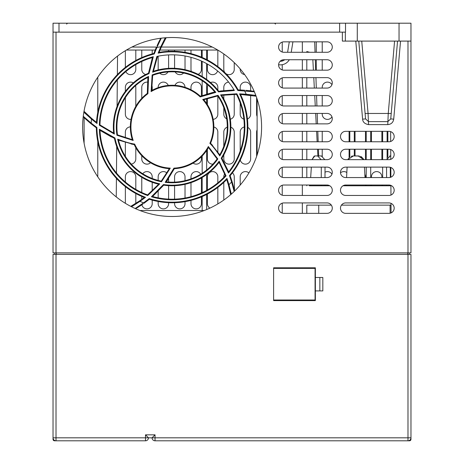 <?xml version="1.0" encoding="UTF-8"?>
<svg xmlns="http://www.w3.org/2000/svg" width="464" height="464" viewBox="0 0 464 464"><rect width="100%" height="100%" fill="white"/><g stroke="black" fill="none" stroke-linecap="round" stroke-linejoin="round"><path stroke-width="0.7" d="M410.971 41.099L410.971 252.88L53.029 252.88L53.029 32.149L339.631 32.149L339.631 23.2L410.971 23.2L410.971 41.099L342.368 41.099L342.368 32.149M345.518 23.2L345.518 32.149L339.631 32.149M53.029 32.149L53.029 23.2L339.631 23.2M282.234 42.091L282.234 52.038M282.234 59.984L282.234 61.028M282.234 64.699L282.234 69.936M282.234 77.882L282.234 87.829M282.234 95.781L282.234 105.728M282.234 113.674L282.234 123.627M282.234 131.573L282.234 141.526M282.234 149.472L282.234 159.419M282.234 167.371L282.234 177.318M282.234 185.264L282.234 195.216M282.234 203.162L282.234 213.109M84.112 110.734L84.112 111.372M84.112 117.665L84.112 143.272M139.977 210.523L204.23 210.523M257.114 99.064L257.114 154.947M254.081 91.321L250.653 90.834L250.641 87.331A5.22 5.22 0 0 0 245.421 82.111A5.22 5.22 0 0 0 240.201 87.331L240.201 89.975M250.537 90.816L248.716 90.602M247.828 90.509L247.121 90.439M246.494 90.381L246.007 90.335M245.81 90.318L254.173 91.333L254.382 91.814A89.488 89.488 0 0 1 131.55 206.776A89.488 89.488 0 0 1 165.248 37.781A89.488 89.488 0 0 1 254.382 91.814L237.817 90.503A75.168 75.168 0 0 0 158.108 53.151L160.793 46.794A81.003 81.003 0 0 0 156.902 47.444L154.274 53.981A75.168 75.168 0 0 0 97.017 123.511L91.489 119.097A81.003 81.003 0 0 0 91.193 123.134L96.935 127.53A75.168 75.168 0 0 0 145.528 197.316L139.983 201.364A81.003 81.003 0 0 0 143.625 202.832L135.152 208.504L135.627 208.719L138.777 206.793M242.156 90.062L238.171 89.912L237.817 90.503M158.108 53.151L159.053 52.374L161.652 46.371M162.354 44.909L163.003 43.587M163.038 43.517L163.34 42.914M163.398 42.81L163.78 42.067M164.065 41.522L164.239 41.192M165.259 39.312L165.631 38.645M165.752 38.437L166.129 37.77M234.378 90.497L218.48 91.895A58.168 58.168 0 0 0 152.615 72.198L156.884 56.44A72.187 72.187 0 0 1 234.378 90.497L234.03 89.906L220.528 90.973M152.615 72.198L153.393 71.299L157.569 56.295L156.884 56.44M212.988 92.365L200.349 96.245L200.222 96.941A41.163 41.163 0 0 0 151.096 91.605L152.14 74.919A55.779 55.779 0 0 1 215.83 92.377L200.222 96.941M151.943 81.444L152.679 75.354L152.14 74.919M160.695 38.326L159.007 41.569M158.914 41.754L158.114 43.39M157.76 44.138L157.569 44.538M157.041 45.692L160.741 38.239L161.263 38.176L156.902 47.444L156.356 47.212L153.828 53.476L154.274 53.981M97.017 123.511L96.483 122.357L91.333 118.169M90.735 117.653L89.146 116.232M89.007 116.104L88.572 115.71M88.421 115.571L87.98 115.159M87.273 114.492L86.646 113.895M85.788 113.059L84.947 112.224M153.317 56.689L152.395 57.559L148.497 73.19L149.031 73.608A58.168 58.168 0 0 0 114.37 134.084L99.342 125.205A72.784 72.784 0 0 1 153.317 56.689L149.031 73.608M114.37 134.084L113.657 133.075L111.522 131.991M102.585 126.707L99.951 124.903L99.342 125.205M148.608 76.415L147.871 77.424L147.308 93.403L147.923 93.693A41.163 41.163 0 0 0 133.209 140.47L116.94 135.256A55.779 55.779 0 0 1 148.608 76.415L147.923 93.693M133.209 140.47L132.315 139.676L117.479 134.844L116.94 135.256M145.528 197.316L144.321 197.49A75.765 75.765 0 0 1 96.344 127.838L90.828 123.598L83.201 116.789L86.258 119.66M86.983 120.315L87.713 120.959M88.398 121.551L88.96 122.032M89.627 122.6L90.352 123.204M130.796 206.323L131.55 206.776L139.983 201.364L139.652 200.86L144.321 197.49L139.246 201.132M139.142 201.208L138.748 201.469M138.44 201.672L138.15 201.869M137.541 202.269L136.329 203.046M136.19 203.133L135.65 203.47M133.255 204.92L132.681 205.256M132.385 205.424L132.095 205.593M131.788 205.767L131.295 206.051M99.354 129.218L114.985 137.976A58.168 58.168 0 0 0 159.761 183.843L147.709 195.576A72.784 72.784 0 0 1 99.354 129.218L99.998 130.367L111.453 136.979M159.761 183.843L158.659 184.208L147.593 194.897L147.709 195.576M117.659 139.125L118.5 140.105L134.235 144.611L134.647 144.078A41.163 41.163 0 0 0 170.294 168.125L161.489 181.766A55.779 55.779 0 0 1 117.659 139.125C124.677 141.839 130.343 143.492 134.647 144.078M131.028 143.973L134.235 144.611A41.76 41.76 0 0 0 169.348 168.67L161.252 181.111L161.489 181.766M163.067 178.739L161.252 181.111A55.181 55.181 0 0 1 118.5 140.105M139.652 206.236L140.511 205.68M141.207 205.216L141.851 204.786M142.964 204.021L135.627 208.719M228.369 184.858L230.672 194.66L231.321 194.091L228.955 184.707L228.369 184.858L226.722 179.516A75.765 75.765 0 0 1 149.327 199.265L143.979 203.307L143.625 202.832L149.199 198.598A75.168 75.168 0 0 0 226.966 178.391L226.722 179.516L228.549 185.49M228.659 185.907L229.32 188.442M229.413 188.836L229.483 189.126M229.535 189.335L229.703 190.054M229.75 190.252L229.906 190.948M229.97 191.22L230.057 191.62M230.173 192.16L230.411 193.326M151.392 196.777L152.615 196.51L163.711 185.165L163.467 184.527A58.168 58.168 0 0 0 219.159 161.194L226.049 175.862A72.784 72.784 0 0 1 151.392 196.777L163.467 184.527M219.159 161.194L219.095 162.284L225.365 175.728L226.049 175.862M165.19 182.352L173.936 168.125A41.163 41.163 0 0 0 208.348 146.514L217.825 158.961A55.779 55.779 0 0 1 165.19 182.352L166.298 181.882L168.113 179.371M208.348 146.514L208.475 147.529L217.106 158.937A55.181 55.181 0 0 1 166.298 181.882L174.325 168.705L173.936 168.125M202.716 99.482L203.737 99.737L217.726 95.961L217.999 95.306A55.779 55.779 0 0 1 219.791 155.939C215.975 150.249 212.674 146.056 209.873 143.37A41.163 41.163 0 0 0 202.716 99.482L217.999 95.306M219.791 155.939L219.768 154.808L210.581 143.237L209.873 143.37M212.582 145.406L210.581 143.237A41.76 41.76 0 0 0 203.737 99.737L217.726 95.961A55.181 55.181 0 0 1 219.768 154.808A55.181 55.181 0 0 0 217.726 95.961M220.597 94.882L221.606 95.34L236.495 94.378L236.86 93.78A72.784 72.784 0 0 1 228.485 173.031L221.195 158.201A58.168 58.168 0 0 0 220.597 94.882L236.86 93.78M226.966 178.391L228.955 184.707A81.003 81.003 0 0 0 231.588 181.987L229.46 175.589A75.168 75.168 0 0 0 239.557 93.838L240.526 94.47L246.836 94.911M247.619 94.992L249.777 95.236M249.887 95.248L250.519 95.329M250.67 95.352L251.424 95.451M251.975 95.526L252.37 95.584M254.4 95.903L255.02 96.007M255.351 96.065L256.058 96.187M234.517 191.058L234.239 176.819A5.22 5.22 0 0 0 232.418 172.857M234.192 189.59L233.566 186.946M233.502 186.702L233.032 184.904M232.905 184.44L232.151 181.807L231.588 181.987L234.152 191.481L234.529 191.122L232.151 181.807L230.138 175.711L229.46 175.589M390.63 131.602L390.682 141.479M390.723 149.536L390.775 159.338M390.816 167.463L390.868 177.202M390.908 185.397L390.961 195.06M391.001 203.336L391.053 212.918M391.013 205.152L341.423 205.152M331.348 205.152L306.808 205.152L306.808 213.359M386.761 159.57L390.288 155.939L390.758 155.939L390.288 155.939M390.369 185.217L390.375 185.768L386.634 185.768L386.628 185.02M386.593 177.561L386.541 167.121M365.446 185.768L365.406 185.02L365.446 185.768M365.017 177.561L364.472 167.121L365.017 177.561M358.527 155.945L353.353 155.939L359.327 156.037M360.453 156.368L363.753 159.668L358.22 155.939L359.322 156.037M346.132 185.768L346.167 185.02L346.132 185.768M346.562 177.561L347.107 167.121L346.562 177.561M324.945 185.768L324.951 185.02M324.986 177.561L325.038 167.121M318.437 149.228L318.669 155.939L321.285 155.939L318.669 155.939L318.437 149.228L318.669 155.939L321.285 155.939L318.669 155.939L321.285 155.939L324.841 159.668M321.285 155.939L318.495 155.939M321.21 185.02L321.204 185.768L324.928 185.768M329.753 185.768L309.285 185.768M318.176 141.769L317.811 131.329M317.55 123.871L317.185 113.431M316.924 105.972L316.564 95.532M316.303 88.079L315.938 77.639M315.677 70.18L315.311 59.74M315.05 52.281L314.702 42.381A5.968 5.968 0 0 0 314.662 41.841M343.018 185.768L390.914 185.768M306.808 185.768L306.808 185.02M306.808 177.561L306.808 167.121M306.808 159.668L306.808 149.228M306.808 141.769L306.808 131.329M306.808 123.871L306.808 113.431M306.808 105.972L306.808 95.532M306.808 88.079L306.808 77.639M306.808 70.18L306.808 59.74M306.808 52.281L306.808 51.539M302.337 41.841L302.337 52.281M302.337 59.74L302.337 70.18M302.337 77.639L302.337 88.079M302.337 95.532L302.337 105.972M302.337 113.431L302.337 123.871M302.337 131.329L302.337 141.769M302.337 149.228L302.337 159.668M302.337 167.121L302.337 177.561M302.337 185.02L302.337 195.46M302.337 202.919L302.337 213.359M318.739 205.152L318.739 213.359L318.739 205.152M363.364 158.874L363.753 159.668M309.639 52.281L306.837 51.539M317.886 155.939L317.538 149.228M317.144 141.769L316.599 131.329M316.21 123.871L315.659 113.431M315.271 105.972L314.72 95.532M314.331 88.079L313.786 77.639M313.391 70.18L312.846 59.74M310.126 185.768L310.172 185.02L310.126 185.768M310.66 177.561L311.35 167.121L310.66 177.561M321.117 159.668L317.62 155.939L314.824 155.939L311.982 159.668L314.227 156.049M322.439 156.223L321.999 156.043M352.889 155.956L351.231 156.327M349.873 157.058L349.299 157.528M348.476 158.468L347.959 159.361M363.625 159.372L363.138 158.526M362.274 157.528L361.526 156.936M361.079 156.664L360.714 156.484M390.178 155.939L389.615 156.037M390.769 158.694L390.52 159.425M390.328 177.381L390.27 167.289M353.353 155.939L347.826 159.668M321.245 177.561L321.308 167.121M131.892 47.061L156.426 47.061M239.557 93.838L246.187 94.244A81.003 81.003 0 0 0 244.569 90.811L244.603 90.219L238.171 89.912A75.765 75.765 0 0 0 159.053 52.374L161.339 47.055L212.321 47.061M206.648 50.048L206.648 59.572M206.648 63.62L206.648 79.466M206.648 83.967L206.648 94.047M206.648 98.728L206.648 103.536M206.648 150.469L206.648 170.039M206.648 174.539L206.648 190.385M206.648 194.433L206.648 209.554M202.171 50.048L202.171 57.461M202.171 61.376L202.171 76.514M202.171 80.73L202.171 95.549M202.171 155.985L202.171 173.275M202.171 177.492L202.171 192.63M202.171 196.545L202.171 210.523M355.041 141.769L355.041 132.072A5.22 5.22 0 0 1 355.099 131.329M365.429 131.329A5.22 5.22 0 0 1 365.481 132.072L365.481 141.769M355.041 155.939L355.041 149.228M365.481 149.228L365.481 158.92A5.22 5.22 0 0 1 365.429 159.668M364.849 174.319A5.22 5.22 0 0 1 365.481 176.819L365.481 177.561M365.481 185.02L365.481 185.768M371.449 141.769L371.449 132.072A5.22 5.22 0 0 1 371.502 131.329M381.837 131.329A5.22 5.22 0 0 1 381.889 132.072L381.889 141.769M371.502 159.668A5.22 5.22 0 0 1 371.449 158.92L371.449 149.228M381.889 149.228L381.889 158.92A5.22 5.22 0 0 1 381.837 159.668M371.449 177.561L371.449 176.819A5.22 5.22 0 0 1 376.669 171.599A5.22 5.22 0 0 1 381.889 176.819L381.889 177.561M371.449 185.768L371.449 185.02M381.889 185.02L381.889 185.768M387.852 141.769L387.852 132.072A5.22 5.22 0 0 1 387.91 131.329M387.852 157.313L387.852 149.228M349.021 131.329A5.22 5.22 0 0 1 349.079 132.072L349.079 141.769M349.079 149.228L349.079 157.743M340.506 172.811A5.22 5.22 0 0 1 346.823 172.521M322.231 52.281L322.231 42.589A5.22 5.22 0 0 1 322.283 41.841M322.283 70.18A5.22 5.22 0 0 1 322.231 69.432L322.231 59.74M322.231 88.079L322.231 87.331A5.22 5.22 0 0 1 331.951 84.686M331.951 116.824A5.22 5.22 0 0 1 322.231 114.179L322.231 113.431M322.231 105.972L322.231 95.532M322.231 141.769L322.231 132.072A5.22 5.22 0 0 1 322.283 131.329M322.231 156.13L322.231 149.228M325.009 172.202A5.22 5.22 0 0 1 331.951 174.174M316.21 41.841A5.22 5.22 0 0 1 316.268 42.589L316.268 52.281M316.268 59.74L316.268 69.432A5.22 5.22 0 0 1 316.21 70.18M257.114 116.423A5.22 5.22 0 0 1 256.609 114.179L256.609 97.562M256.609 156.443L256.609 132.072A5.22 5.22 0 0 1 257.114 129.827M244.638 74.594A5.22 5.22 0 0 1 240.201 69.432L240.201 68.95M243.861 119.161A5.22 5.22 0 0 1 240.201 114.179L240.201 103.06M250.641 95.346L250.641 114.179A5.22 5.22 0 0 1 247.445 118.993M240.201 150.945L240.201 132.072A5.22 5.22 0 0 1 244.29 126.979M247.869 127.461A5.22 5.22 0 0 1 250.641 132.072L250.641 158.92A5.22 5.22 0 0 1 240.311 159.987M240.201 185.055L240.201 176.819A5.22 5.22 0 0 1 248.907 172.927M224.97 72.732A5.22 5.22 0 0 1 223.799 69.432L223.799 53.957M234.239 62.605L234.239 69.432A5.22 5.22 0 0 1 225.765 73.521M223.799 90.555L223.799 87.331A5.22 5.22 0 0 1 228.642 82.122M226.681 118.848A5.22 5.22 0 0 1 223.799 114.179L223.799 107.689M223.799 99.058L223.799 95.062M234.239 94.383L234.239 114.179A5.22 5.22 0 0 1 230.347 119.225M223.799 146.317L223.799 132.072A5.22 5.22 0 0 1 227.285 127.148M230.869 127.194A5.22 5.22 0 0 1 234.239 132.072L234.239 158.92A5.22 5.22 0 0 1 229.019 164.14A5.22 5.22 0 0 1 223.799 158.92L223.799 154.947M223.799 177.387L223.799 176.819A5.22 5.22 0 0 1 224.663 173.936M228.561 171.616A5.22 5.22 0 0 1 228.868 171.599M223.799 200.048L223.799 182.393M217.604 70.963A5.22 5.22 0 0 1 207.391 69.432L207.391 64.032M207.391 59.96L207.391 50.048M217.831 50.083L217.831 66.596M207.391 93.821L207.391 87.331A5.22 5.22 0 0 1 207.924 85.028M210.528 82.546A5.22 5.22 0 0 1 217.831 87.331L217.831 90.097M207.391 104.673L207.391 98.49M217.831 96.112L217.831 114.179A5.22 5.22 0 0 1 213.162 119.37M213.863 127.008A5.22 5.22 0 0 1 217.831 132.072L217.831 151.989M212.93 164.128A5.22 5.22 0 0 1 207.391 158.92L207.391 149.333M207.391 189.973L207.391 176.819A5.22 5.22 0 0 1 212.611 171.599A5.22 5.22 0 0 1 217.831 176.819L217.831 182.857M209.89 208.121A5.22 5.22 0 0 1 207.391 203.661L207.391 194.051M217.831 187.415L217.831 203.661A5.22 5.22 0 0 1 217.825 203.928M116.249 196.916L116.418 178.379M116.47 172.997L116.708 146.607M117.079 106.389L117.317 79.999M117.369 74.617L117.537 56.08M191.412 71.502A5.22 5.22 0 0 1 190.988 69.432L190.988 57.333M190.988 53.627L190.988 50.048M201.428 61.039L201.428 69.432A5.22 5.22 0 0 1 198.093 74.304M201.428 50.048L201.428 57.142M190.988 89.755L190.988 87.331A5.22 5.22 0 0 1 196.208 82.111A5.22 5.22 0 0 1 201.428 87.331L201.428 95.828M201.428 156.739L201.428 158.92A5.22 5.22 0 0 1 193.088 163.108M190.988 178.855L190.988 176.819A5.22 5.22 0 0 1 200.715 174.191M201.428 196.864L201.428 203.661A5.22 5.22 0 0 1 196.208 208.881A5.22 5.22 0 0 1 190.988 203.661L190.988 200.378M190.988 196.678L190.988 182.648M201.428 177.927L201.428 192.966M174.58 68.295L174.58 54.862M174.58 51.278L174.58 50.048M185.02 55.982L185.02 69.432A5.22 5.22 0 0 1 185.014 69.675M183.587 73.028A5.22 5.22 0 0 1 175.201 71.908M185.02 50.048L185.02 52.345M174.974 85.341A5.22 5.22 0 0 1 185.02 87.29M174.58 182.132L174.58 176.819A5.22 5.22 0 0 1 179.8 171.599A5.22 5.22 0 0 1 185.02 176.819L185.02 180.653M185.02 201.66L185.02 203.661A5.22 5.22 0 0 1 179.8 208.881A5.22 5.22 0 0 1 174.58 203.661L174.58 202.727M174.58 199.149L174.58 185.716M185.02 184.33L185.02 198.024M158.195 69.913A5.22 5.22 0 0 1 158.172 69.432L158.172 56.173M167.951 71.978A5.22 5.22 0 0 1 159.79 73.213M168.612 50.048L168.612 51.318M168.612 54.903L168.612 68.347M158.172 87.638L158.172 87.331A5.22 5.22 0 0 1 168.252 85.422M158.172 180.397L158.172 176.819A5.22 5.22 0 0 1 166.936 172.979M168.612 202.687L168.612 203.661A5.22 5.22 0 0 1 163.392 208.881A5.22 5.22 0 0 1 158.172 203.661L158.172 201.475M158.172 197.832L158.172 191.284M158.172 184.753L158.172 184.092M168.612 178.64L168.612 182.074M168.612 185.664L168.612 199.102M145.719 74.495A5.22 5.22 0 0 1 141.769 69.432L141.769 61.503M141.769 57.577L141.769 50.048M152.209 50.048L152.209 53.899M152.209 57.611L152.209 58.133M141.769 98.304L141.769 87.331A5.22 5.22 0 0 1 147.407 82.128M151.705 85.098A5.22 5.22 0 0 1 152.209 87.331L152.209 90.289M150.527 162.76A5.22 5.22 0 0 1 141.769 158.92L141.769 155.701M142.767 173.745A5.22 5.22 0 0 1 152.209 176.819L152.209 178.478M141.769 199.381L141.769 196.429M141.769 192.502L141.769 177.329M152.209 200.112L152.209 203.661A5.22 5.22 0 0 1 141.885 204.763M152.209 182.294L152.209 190.843M125.361 67.373L125.361 50.698M135.801 64.612L135.801 69.432A5.22 5.22 0 0 1 125.831 71.601M135.801 50.048L135.801 60.5M125.361 91.391L125.361 87.331A5.22 5.22 0 0 1 133.301 82.876M135.534 85.678A5.22 5.22 0 0 1 135.801 87.331L135.801 106.36M131.045 119.376A5.22 5.22 0 0 1 125.361 114.179L125.361 97.672M125.361 137.814L125.361 132.072A5.22 5.22 0 0 1 130.343 126.858M125.361 156.333L125.361 142.494M135.801 147.645L135.801 158.92A5.22 5.22 0 0 1 131.248 164.099M125.361 182.01L125.361 176.819A5.22 5.22 0 0 1 130.581 171.599A5.22 5.22 0 0 1 135.801 176.819L135.801 189.399M125.361 203.313L125.361 186.632M135.801 193.505L135.801 203.371M387.109 131.329L387.109 141.769M387.109 149.228L387.109 158.572M382.632 131.329L382.632 141.769M382.632 149.228L382.632 159.668M382.632 167.121L382.632 177.561M382.632 185.02L382.632 185.768M349.821 131.329L349.821 141.769M349.821 149.228L349.821 157.093M354.299 131.329L354.299 141.769M354.299 149.228L354.299 155.939M366.229 131.329L366.229 141.769M366.229 149.228L366.229 159.668M366.229 167.121L366.229 177.561M366.229 185.02L366.229 185.768M370.701 131.329L370.701 141.769M370.701 149.228L370.701 159.668M370.701 167.121L370.701 177.561M370.701 185.02L370.701 185.768M217.767 50.048L160.016 50.048M155.162 50.048L126.44 50.048M345.349 32.149L345.349 41.099M400.542 41.099L393.716 119.161C393.13 122.513 391.152 124.329 387.771 124.613L368.549 124.613C364.797 123.934 362.819 122.119 362.604 119.161L355.778 41.099M327.062 52.281A5.22 5.22 0 0 0 332.282 47.061A5.22 5.22 0 0 0 327.062 41.841L283.811 41.841A5.22 5.22 0 0 0 278.591 47.061A5.22 5.22 0 0 0 283.811 52.281L327.062 52.281M327.062 70.18A5.22 5.22 0 0 0 332.282 64.96A5.22 5.22 0 0 0 327.062 59.74L283.811 59.74A5.22 5.22 0 0 0 278.591 64.96A5.22 5.22 0 0 0 283.811 70.18L327.062 70.18M327.062 88.079A5.22 5.22 0 0 0 332.282 82.859A5.22 5.22 0 0 0 327.062 77.639L283.811 77.639A5.22 5.22 0 0 0 278.591 82.859A5.22 5.22 0 0 0 283.811 88.079L327.062 88.079M327.062 105.972A5.22 5.22 0 0 0 332.282 100.752A5.22 5.22 0 0 0 327.062 95.532L283.811 95.532A5.22 5.22 0 0 0 278.591 100.752A5.22 5.22 0 0 0 283.811 105.972L327.062 105.972M327.062 123.871A5.22 5.22 0 0 0 332.282 118.651A5.22 5.22 0 0 0 327.062 113.431L283.811 113.431A5.22 5.22 0 0 0 278.591 118.651A5.22 5.22 0 0 0 283.811 123.871L327.062 123.871M327.062 141.769A5.22 5.22 0 0 0 332.282 136.549A5.22 5.22 0 0 0 327.062 131.329L283.811 131.329A5.22 5.22 0 0 0 278.591 136.549A5.22 5.22 0 0 0 283.811 141.769L327.062 141.769M327.062 159.668A5.22 5.22 0 0 0 332.282 154.448A5.22 5.22 0 0 0 327.062 149.228L283.811 149.228A5.22 5.22 0 0 0 278.591 154.448A5.22 5.22 0 0 0 283.811 159.668L327.062 159.668M327.062 177.561A5.22 5.22 0 0 0 332.282 172.341A5.22 5.22 0 0 0 327.062 167.121L283.811 167.121A5.22 5.22 0 0 0 278.591 172.341A5.22 5.22 0 0 0 283.811 177.561L327.062 177.561M327.062 195.46A5.22 5.22 0 0 0 332.282 190.24A5.22 5.22 0 0 0 327.062 185.02L283.811 185.02A5.22 5.22 0 0 0 278.591 190.24A5.22 5.22 0 0 0 283.811 195.46L327.062 195.46M327.062 213.359A5.22 5.22 0 0 0 332.282 208.139A5.22 5.22 0 0 0 327.062 202.919L283.811 202.919A5.22 5.22 0 0 0 278.591 208.139A5.22 5.22 0 0 0 283.811 213.359L327.062 213.359M388.96 195.46A5.22 5.22 0 0 0 394.18 190.24A5.22 5.22 0 0 0 388.96 185.02L345.709 185.02A5.22 5.22 0 0 0 340.489 190.24A5.22 5.22 0 0 0 345.709 195.46L388.96 195.46M388.96 177.561A5.22 5.22 0 0 0 394.18 172.341A5.22 5.22 0 0 0 388.96 167.121L345.709 167.121A5.22 5.22 0 0 0 340.489 172.341A5.22 5.22 0 0 0 345.709 177.561L388.96 177.561M388.96 159.668A5.22 5.22 0 0 0 394.18 154.448A5.22 5.22 0 0 0 388.96 149.228L345.709 149.228A5.22 5.22 0 0 0 340.489 154.448A5.22 5.22 0 0 0 345.709 159.668L388.96 159.668M388.96 141.769A5.22 5.22 0 0 0 394.18 136.549A5.22 5.22 0 0 0 388.96 131.329L345.709 131.329A5.22 5.22 0 0 0 340.489 136.549A5.22 5.22 0 0 0 345.709 141.769L388.96 141.769M388.96 213.359A5.22 5.22 0 0 0 394.18 208.139A5.22 5.22 0 0 0 388.96 202.919L345.709 202.919A5.22 5.22 0 0 0 340.489 208.139A5.22 5.22 0 0 0 345.709 213.359L388.96 213.359M393.716 119.161L390.74 118.9L397.549 41.099L390.74 118.906L387.771 121.632L368.549 121.632L365.58 118.9L362.604 119.161M365.58 118.9L358.771 41.099L365.104 113.465L368.074 113.465L361.74 41.099M368.549 124.613L368.074 113.465L388.246 113.465L394.58 41.099M387.771 124.613L388.246 113.465L391.216 113.465M246.123 94.842L246.187 94.244L255.821 95.387L256.122 96.199L240.526 94.47A75.765 75.765 0 0 1 230.138 175.711A75.765 75.765 0 0 0 240.526 94.47M83.201 116.789L83.265 116.267L91.193 123.134L90.828 123.598M165.248 37.781L166.164 37.717L161.339 47.055L160.793 46.794L165.248 37.781M83.851 112.207L84.013 111.273L91.889 118.645L91.489 119.097L83.851 112.207M130.744 206.358L139.652 200.86M158.659 184.208A58.76 58.76 0 0 1 114.457 138.394A58.76 58.76 0 0 0 158.659 184.208L147.593 194.897A72.187 72.187 0 0 1 99.998 130.367L114.457 138.394L114.985 137.976M170.294 168.125L169.348 168.67M149.327 199.265L149.199 198.598M163.711 185.165A58.76 58.76 0 0 0 219.095 162.284L225.365 175.728A72.187 72.187 0 0 1 152.615 196.51M174.325 168.705A41.76 41.76 0 0 0 208.475 147.529L217.106 158.937L217.825 158.961M228.485 173.031L228.659 171.86A72.187 72.187 0 0 0 236.495 94.378L221.606 95.34A58.76 58.76 0 0 1 221.896 158.207L221.195 158.201M236.495 94.378A72.187 72.187 0 0 1 228.659 171.86L221.896 158.207M151.096 91.605L151.658 90.59A41.76 41.76 0 0 1 200.349 96.245L214.751 91.982A55.181 55.181 0 0 0 152.679 75.354L151.658 90.59A41.76 41.76 0 0 1 200.349 96.245M234.03 89.906L218.735 91.246A58.76 58.76 0 0 0 153.393 71.299L157.569 56.295M153.393 71.299A58.76 58.76 0 0 1 218.735 91.246L218.48 91.895M215.83 92.377L214.751 91.982A55.181 55.181 0 0 0 152.679 75.354M144.321 197.49A75.765 75.765 0 0 1 96.344 127.838L96.935 127.53M132.315 139.676L117.479 134.844A55.181 55.181 0 0 1 147.871 77.424L147.308 93.403A41.76 41.76 0 0 0 132.315 139.676A41.76 41.76 0 0 1 147.308 93.403M113.657 133.075L99.951 124.903A72.187 72.187 0 0 1 152.395 57.559L148.497 73.19A58.76 58.76 0 0 0 113.657 133.075A58.76 58.76 0 0 1 148.497 73.19M96.483 122.357A75.765 75.765 0 0 1 153.828 53.476A75.765 75.765 0 0 0 96.483 122.357L91.889 118.645M390.091 205.152L390.091 213.231M410.971 439.309L410.971 437.819A2.981 2.981 0 0 1 407.989 440.8L409.48 440.8A1.491 1.491 0 0 0 410.971 439.309A1.491 1.491 0 0 1 409.48 440.8A1.491 1.491 0 0 0 410.971 439.309L410.971 254.371L53.029 254.371L53.029 437.819A2.981 2.981 0 0 0 56.011 440.8L145.499 440.8A2.981 2.981 0 0 0 148.48 437.819L152.059 437.819L155.04 434.832L155.04 437.819L152.059 437.819A2.981 2.981 0 0 0 155.04 440.8L155.04 437.819L407.989 437.819L407.989 440.8L155.04 440.8M253.738 440.8L254.742 440.8M256.354 440.8L258.489 440.8M261.035 440.8L263.865 440.8M299.611 440.8L302.441 440.8M304.987 440.8L307.127 440.8M308.734 440.8L309.737 440.8M94.639 440.8L134.537 440.8M106.871 440.8L101.314 440.8M315.073 277.489L315.369 277.489L315.369 300.608L273.609 300.608L273.609 267.792L315.369 267.792L315.369 277.489L322.828 277.489L322.828 290.911L315.073 290.911M56.011 254.371L56.011 437.819L145.499 437.819L145.499 434.832L148.48 437.819L145.499 437.819L145.499 440.8M53.029 437.819L56.011 437.819L56.011 440.8L54.52 440.8A1.491 1.491 0 0 1 53.029 439.309L53.029 437.819L53.029 439.309A1.491 1.491 0 0 0 54.52 440.8L54.52 440.4M319.847 277.489L319.847 290.911M54.816 254.371L54.816 252.88M409.184 254.371L409.184 252.88M284.687 59.74A6.769 6.769 0 0 1 280.105 61.283M289.292 41.841L287.599 52.281M291.23 52.281L292.917 41.841M278.597 64.711A10.347 10.347 0 0 0 289.316 59.74M315.073 300.011L315.073 268.389L273.609 268.389L273.609 300.011L315.073 300.011M315.369 278.232L315.073 278.232M315.369 290.168L315.073 290.168M97.771 77.181L97.771 112.346M97.771 141.665L97.771 176.825M58.992 23.2L58.992 32.149M357.28 23.2L357.28 41.099M399.04 23.2L399.04 41.099M407.989 252.88L407.989 41.099M56.011 252.88L56.011 32.149M159.053 52.374A75.765 75.765 0 0 1 238.171 89.912M99.998 130.367A72.187 72.187 0 0 0 147.593 194.897M152.395 57.559A72.187 72.187 0 0 0 99.951 124.903M166.298 181.882A55.181 55.181 0 0 0 217.106 158.937M147.871 77.424A55.181 55.181 0 0 0 117.479 134.844M203.737 99.737A41.76 41.76 0 0 1 210.581 143.237M410.971 437.819L407.989 437.819L407.989 254.371M145.499 434.832L155.04 434.832M56.312 254.371L56.312 252.88M407.688 254.371L407.688 252.88M409.48 440.8L409.48 440.4M106.703 440.8L104.887 440.8M275.512 24.093L274.613 23.2M66.613 24.093L67.506 23.2"/></g></svg>
